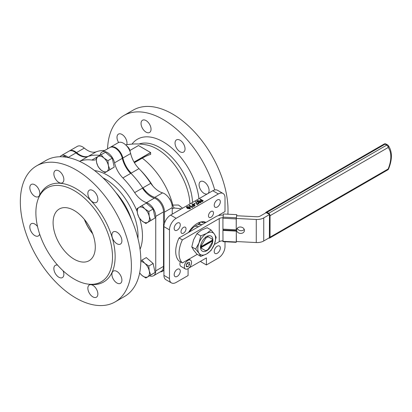 <?xml version="1.0" encoding="UTF-8"?>
<svg xmlns="http://www.w3.org/2000/svg" width="412" height="412" viewBox="0 0 412 412"><rect width="100%" height="100%" fill="white"/><g stroke="black" fill="none" stroke-linecap="round" stroke-linejoin="round"><path stroke-width="0.62" d="M202.467 222.104A17.278 9.976 120 0 1 202.843 222.774L201.689 222.109M205.207 222.835A17.278 9.976 120 0 0 196.967 223.608M205.985 222.387A18.061 10.429 120 0 0 197.25 223.438L197.25 223.438A18.061 10.429 120 0 0 188.516 232.471M69.257 151.029A10.604 6.123 60 0 1 69.525 150.859A10.604 6.123 60 0 1 74.83 151.384A10.604 6.123 60 0 1 76.529 152.589A19.632 11.335 -120 0 0 88.42 156.292A61.254 35.365 -120 0 0 87.004 156.859M69.525 150.859L77.302 146.368A10.604 6.123 60 0 1 82.601 146.893A10.604 6.123 60 0 1 84.3 148.099A19.632 11.335 -120 0 0 96.197 151.807A61.254 35.365 60 0 1 104.715 150.488M110.133 147.378A10.604 6.123 60 0 1 110.406 147.208A10.604 6.123 60 0 1 115.705 147.733A10.604 6.123 60 0 1 122.879 158.012A19.632 11.335 -120 0 0 131.196 173.128A61.254 35.365 -120 0 0 127.303 169.399M110.406 147.208L118.177 142.717A10.604 6.123 60 0 1 123.476 143.242A10.604 6.123 60 0 1 130.65 153.527A19.632 11.335 -120 0 0 138.968 168.637A61.254 35.365 60 0 1 150.761 183.309A19.632 11.335 -120 0 0 162.57 192.868A11.129 6.427 60 0 1 164.357 193.661A11.129 6.427 60 0 1 172.221 207.638L172.221 214.168M145.946 192.543A61.254 35.365 -120 0 0 142.99 187.795A19.632 11.335 -120 0 0 154.799 197.358A11.129 6.427 60 0 1 156.581 198.151A11.129 6.427 60 0 1 164.445 212.123L172.221 207.638M154.799 197.358L162.57 192.868M177.222 276.401A4.321 2.493 120 0 0 180.044 272.595A4.321 2.493 120 0 0 179.385 269.134A4.321 2.493 120 0 0 177.222 269.345A4.321 2.493 120 0 0 174.405 273.151A4.321 2.493 120 0 0 175.064 276.612A4.321 2.493 120 0 0 177.222 276.401M177.222 230.154A4.321 2.493 120 0 0 180.044 226.348A4.321 2.493 120 0 0 179.385 222.887A4.321 2.493 120 0 0 177.222 223.098A4.321 2.493 120 0 0 174.405 226.904A4.321 2.493 120 0 0 175.064 230.365A4.321 2.493 120 0 0 177.222 230.154M217.273 207.03A4.321 2.493 120 0 0 220.096 203.224A4.321 2.493 120 0 0 219.436 199.763A4.321 2.493 120 0 0 217.273 199.975A4.321 2.493 120 0 0 214.451 203.78A4.321 2.493 120 0 0 215.115 207.241A4.321 2.493 120 0 0 217.273 207.03M183.505 233.141A3.533 2.039 120 0 0 185.817 230.025A3.533 2.039 120 0 0 185.271 227.192A3.533 2.039 120 0 0 183.505 227.367A3.533 2.039 120 0 0 181.198 230.483A3.533 2.039 120 0 0 181.738 233.316A3.533 2.039 120 0 0 183.505 233.141M210.99 217.268A3.533 2.039 120 0 0 213.303 214.158A3.533 2.039 120 0 0 212.762 211.325A3.533 2.039 120 0 0 210.99 211.5A3.533 2.039 120 0 0 208.683 214.611A3.533 2.039 120 0 0 209.224 217.443A3.533 2.039 120 0 0 210.99 217.268M217.273 253.277A4.321 2.493 120 0 0 220.096 249.471A4.321 2.493 120 0 0 219.436 246.01A4.321 2.493 120 0 0 217.273 246.222A4.321 2.493 120 0 0 214.451 250.027A4.321 2.493 120 0 0 215.115 253.488A4.321 2.493 120 0 0 217.273 253.277M180.822 208.755L174.389 208.008L172.221 208.755M126.757 144.756A7.066 4.079 -120 0 0 122.004 134.461A7.066 4.079 -120 0 0 118.465 134.111A7.066 4.079 -120 0 0 118.605 142.506M146.044 120.582A7.066 4.079 -120 0 0 142.511 120.232A7.066 4.079 -120 0 0 141.424 125.897A7.066 4.079 -120 0 0 146.044 132.123A7.066 4.079 -120 0 0 149.577 132.473A7.066 4.079 -120 0 0 150.658 126.808A7.066 4.079 -120 0 0 146.044 120.582M180.044 140.209A7.066 4.079 -120 0 0 176.511 139.859A7.066 4.079 -120 0 0 175.424 145.524A7.066 4.079 -120 0 0 180.044 151.755A7.066 4.079 -120 0 0 183.577 152.1A7.066 4.079 -120 0 0 184.658 146.44A7.066 4.079 -120 0 0 180.044 140.209M207.828 193.609A7.066 4.079 -120 0 0 208.642 187.882A7.066 4.079 -120 0 0 204.084 181.852A7.066 4.079 -120 0 0 200.551 181.501A7.066 4.079 -120 0 0 199.47 187.166A7.066 4.079 -120 0 0 204.084 193.393A7.066 4.079 -120 0 0 207.396 193.856M125.732 144.942A55.131 55.131 0 0 1 146.842 144.988A46.489 26.842 60 0 1 157.116 149.02A46.489 26.842 60 0 1 189.947 203.935M107.563 148.845A78.532 45.341 60 0 1 123.78 115.551A78.532 45.341 60 0 1 163.044 119.439A78.532 45.341 60 0 1 214.729 189.953M123.78 115.551L133.22 110.097A78.532 45.341 60 0 1 172.484 113.99A78.532 45.341 60 0 1 227.898 214.204M172.02 205.114L178.499 205.022L182.537 208.209M134.049 162.081L150.576 152.538L150.689 154.361A54.446 31.436 120 0 0 142.274 158.146L134.405 162.689M128.22 170.65A61.254 35.365 60 0 1 144.844 191.322A61.254 35.365 60 0 0 128.22 170.65M142.99 187.795L150.761 183.309M190.416 208.127L190.071 208.812L187.409 208.493L186.507 207.334M199.944 199.176L200.217 199.017L203.27 200.778L201.782 201.957L201.468 201.458L202.683 200.757L201.741 200.217L200.531 201.236L200.217 201.056L201.432 200.036L199.944 199.176L201.154 200.196M202.405 200.917L201.741 200.536M218.906 215.486L218.906 215.105L225.014 211.577L225.014 197.791A9.425 5.438 120 0 0 223.062 193.48A9.425 5.438 120 0 0 218.35 193.944L176.151 218.308A9.425 5.438 120 0 0 169.487 229.85L169.487 278.584A9.425 5.438 120 0 0 171.438 282.9A9.425 5.438 120 0 0 176.151 282.431L188.088 275.54L188.088 268.639M223.062 193.48L217.51 190.272A9.425 5.438 120 0 0 212.798 190.741L170.594 215.105A9.425 5.438 120 0 0 163.93 226.646L163.93 275.376A9.425 5.438 120 0 0 165.882 279.691L171.438 282.9M200.907 202.071L200.567 202.75L197.904 202.431L197.003 201.277M198.965 203.585L197.085 204.671L195.556 201.617L195.921 201.556L197.235 203.904L198.651 203.085L198.965 203.585M195.087 203.837L193.913 204.512L193.599 204.331L194.773 203.332L195.087 203.837M191.796 203.878L192.069 203.719L195.128 205.48L193.64 206.659L193.326 206.16L194.536 205.459L193.599 204.918L192.383 205.938L192.069 205.758L193.285 204.738L191.796 203.878L193.007 204.898M194.263 205.619L193.599 205.238M192.713 207.195L192.152 207.519L189.098 205.758L189.098 205.439L189.371 205.279L192.11 206.86L192.579 206.587L192.713 207.195M164.445 212.123L164.445 223.386M87.215 156.812A61.254 35.365 60 0 1 99.9 155.396A61.254 35.365 60 0 0 87.215 156.812M200.86 261.11L200.86 261.754L206.412 264.957L218.35 258.067A9.425 5.438 120 0 0 225.014 246.525L225.014 241.756M188.938 267.996L206.412 257.907L206.412 264.957M163.93 269.443A10.388 5.995 60 0 1 162.292 271.379A10.388 5.995 60 0 1 160.247 271.868M142.274 158.146A55.131 31.827 60 0 1 172.813 204.888A3.141 2.024 -103.2 0 0 174.389 208.008M201.741 200.217L200.531 201.236M200.531 200.917L200.217 200.737M203.27 200.778L201.782 201.957M201.782 201.638L201.468 201.458M197.353 200.577L199.98 200.917L200.938 201.911L200.567 202.431L197.904 202.112L196.972 201.113L197.353 200.577M200.242 202.256L199.707 201.071L197.657 200.762L197.528 201.447L198.182 201.957L200.242 202.256L200.505 201.875M200.469 202.029L199.707 201.396L197.657 201.087L197.657 200.762L197.528 201.447M197.904 202.112L197.904 202.431M200.567 202.431L200.567 202.75M197.657 201.087L197.528 201.767M198.965 203.265L197.085 204.671M197.085 204.352L195.556 201.617M195.087 203.513L193.913 204.512M193.913 204.192L193.599 204.012M193.599 204.918L192.383 205.938M192.383 205.619L192.069 205.439M195.128 205.48L193.64 206.659M193.64 206.34L193.326 206.16M192.713 206.875L192.152 207.519M192.152 207.2L189.098 205.439M186.863 206.639L189.484 206.973L190.447 207.967L190.071 208.493L187.409 208.173L186.482 207.174L186.863 206.639M189.752 208.312L189.211 207.133L187.166 206.824L187.033 207.504L187.687 208.014L189.752 208.312L190.014 207.936M189.973 208.091L189.211 207.452L187.166 207.143L187.166 206.824L187.033 207.504M187.409 208.173L187.409 208.493M190.071 208.493L190.071 208.812M187.166 207.143L187.033 207.823M129.945 150.473L138.473 145.549L150.689 152.605L134.106 162.179M92.607 233.573A30.776 17.768 60 0 1 84.511 219.55M92.69 233.805A29.839 17.227 60 0 1 84.352 219.359M74.196 259.22A29.839 17.227 60 0 1 54.703 232.924A29.839 17.227 60 0 1 59.276 209.008A29.839 17.227 60 0 1 74.196 210.486A29.839 17.227 60 0 1 93.689 236.787A29.839 17.227 60 0 1 89.116 260.698A29.839 17.227 60 0 1 74.196 259.22M34.819 196.339A7.066 4.079 60 0 1 30.205 190.107A7.066 4.079 60 0 1 31.286 184.447A7.066 4.079 60 0 1 34.819 184.797A7.066 4.079 60 0 1 39.439 191.024A7.066 4.079 60 0 1 38.352 196.689A7.066 4.079 60 0 1 34.819 196.339M39.66 234.067A7.066 4.079 60 0 1 38.352 235.947A7.066 4.079 60 0 1 34.819 235.597A7.066 4.079 60 0 1 30.205 229.371A7.066 4.079 60 0 1 31.286 223.706A7.066 4.079 60 0 1 34.819 224.056A7.066 4.079 60 0 1 37.533 226.548M63.057 270.756A7.066 4.079 60 0 1 62.397 277.59A7.066 4.079 60 0 1 58.864 277.24A7.066 4.079 60 0 1 54.245 271.014A7.066 4.079 60 0 1 55.326 265.349A7.066 4.079 60 0 1 57.608 265.158M92.865 296.872A7.066 4.079 60 0 1 88.245 290.64A7.066 4.079 60 0 1 89.327 284.975A7.066 4.079 60 0 1 92.865 285.325A7.066 4.079 60 0 1 97.479 291.557A7.066 4.079 60 0 1 96.398 297.217A7.066 4.079 60 0 1 92.865 296.872M116.905 282.987A7.066 4.079 60 0 1 112.285 276.761A7.066 4.079 60 0 1 113.372 271.096A7.066 4.079 60 0 1 116.905 271.446A7.066 4.079 60 0 1 121.519 277.673A7.066 4.079 60 0 1 120.438 283.338A7.066 4.079 60 0 1 116.905 282.987M116.905 243.729A7.066 4.079 60 0 1 112.285 237.497A7.066 4.079 60 0 1 113.372 231.838A7.066 4.079 60 0 1 116.905 232.188A7.066 4.079 60 0 1 121.519 238.414A7.066 4.079 60 0 1 120.438 244.079A7.066 4.079 60 0 1 116.905 243.729M92.865 202.086A7.066 4.079 60 0 1 88.245 195.86A7.066 4.079 60 0 1 89.327 190.195A7.066 4.079 60 0 1 92.865 190.545A7.066 4.079 60 0 1 97.479 196.771A7.066 4.079 60 0 1 96.398 202.436A7.066 4.079 60 0 1 92.865 202.086M58.864 182.454A7.066 4.079 60 0 1 54.245 176.228A7.066 4.079 60 0 1 55.326 170.563A7.066 4.079 60 0 1 58.864 170.913A7.066 4.079 60 0 1 63.479 177.145A7.066 4.079 60 0 1 62.397 182.804A7.066 4.079 60 0 1 58.864 182.454M79.449 161.298A19.632 11.335 -120 0 0 80.093 161.102A61.254 35.365 60 0 1 91.886 160.047A19.632 11.335 -120 0 0 96.223 159.48M75.973 152.909L68.196 157.399A10.604 6.123 -120 0 0 61.197 155.664L68.974 151.178A10.604 6.123 -120 0 1 75.973 152.909A19.632 11.335 -120 0 0 79.119 155.144A19.632 11.335 -120 0 0 87.864 156.612L80.093 161.102M114.546 162.822A10.604 6.123 -120 0 0 102.073 152.013L109.85 147.527A10.604 6.123 -120 0 1 122.323 158.332L114.546 162.822A19.632 11.335 -120 0 0 122.869 177.938A61.254 35.365 60 0 1 134.662 192.615A19.632 11.335 -120 0 0 143.402 201.236A19.632 11.335 -120 0 0 146.554 202.637A10.604 6.123 -120 0 1 155.746 216.377L155.746 270.875A10.604 6.123 -120 0 1 153.552 275.731A10.604 6.123 -120 0 1 149.608 275.844M134.662 192.615L142.439 188.124A19.632 11.335 -120 0 0 151.178 196.745A19.632 11.335 -120 0 0 154.325 198.146L146.554 202.637M75.865 169.77A78.532 45.341 60 0 1 127.164 238.975A78.532 45.341 60 0 1 115.128 301.903A78.532 45.341 60 0 1 75.865 298.01A78.532 45.341 60 0 1 24.56 228.809A78.532 45.341 60 0 1 36.596 165.882A78.532 45.341 60 0 1 75.865 169.77M36.596 165.882L46.036 160.433A78.532 45.341 60 0 1 85.305 164.321A78.532 45.341 60 0 1 136.604 233.522A78.532 45.341 60 0 1 124.568 296.449L115.128 301.903M74.196 190.612A54.188 31.286 60 0 1 111.873 248.58A54.188 31.286 60 0 1 87.869 284.079A54.188 31.286 60 0 1 74.196 279.099A54.188 31.286 60 0 1 38.404 198.404A54.188 31.286 60 0 1 74.196 190.612M38.404 198.404L39.171 196.524A55.548 32.069 60 0 1 75.865 188.536A55.548 32.069 60 0 1 114.49 247.962A55.548 32.069 60 0 1 89.878 284.352L87.869 284.079M102.073 152.013A10.604 6.123 -120 0 0 100.204 154.541A19.632 11.335 -120 0 1 99.853 155.499M68.196 157.399A19.632 11.335 -120 0 0 68.464 157.621M61.197 155.664A10.604 6.123 -120 0 0 60.018 156.756M153.552 275.731L161.329 271.24A10.604 6.123 -120 0 0 163.523 266.389L163.523 211.886A10.604 6.123 -120 0 0 154.325 198.146M91.886 160.047L99.658 155.561A19.632 11.335 -120 0 0 99.735 155.571M122.323 158.332A19.632 11.335 -120 0 0 130.64 173.447L122.869 177.938M206.355 250.439A8.57 4.949 -60 0 1 205.706 250.779L201.571 248.39A7.782 4.491 -60 0 1 201.427 247.416L212.401 241.077A7.782 4.491 -60 0 1 212.252 242.23L208.251 249.157A7.782 4.491 -60 0 1 206.912 250.12L206.355 250.439L206.912 250.12A7.782 4.491 -60 0 1 205.573 250.702M200.608 247.833L205.706 250.779M201.427 246.453A7.782 4.491 -60 0 1 201.571 245.305L205.573 238.373A7.782 4.491 -60 0 1 208.251 236.828L212.252 239.14A7.782 4.491 -60 0 1 212.401 240.119L201.427 246.453L200.871 246.453A8.173 4.723 120 0 0 200.871 247.416L212.401 240.757A8.173 4.723 120 0 0 212.417 240.268A8.173 4.723 120 0 0 212.401 239.794L212.401 240.119A8.57 4.949 -60 0 0 212.417 239.949A8.57 4.949 -60 0 0 212.381 239.218L212.381 239.218M200.335 246.17L201.571 245.305M201.571 248.39L200.335 247.674M201.427 247.416L200.871 247.416M205.573 238.373L205.706 236.869M207.009 236.112L208.251 236.828M212.401 240.757L212.401 241.077M188.67 232.383L188.727 232.121M197.945 224.787L199.537 223.304L198.677 222.804M199.537 223.304L200.526 224.437M191.431 228.423L192.991 227.79M198.589 226.713L195.077 226.173A14.096 8.137 120 0 0 189.469 231.92M198.579 226.718L195.082 226.173A14.096 8.137 120 0 1 195.705 225.786A14.096 8.137 120 0 1 201.942 224.72M244.429 230.411A3.924 3.193 -171.4 0 0 240.757 227.022A3.924 3.193 -171.4 0 0 236.637 229.623A3.924 3.193 -171.4 0 0 236.606 230.014A3.924 3.193 -171.4 0 0 240.278 233.398A3.924 3.193 -171.4 0 0 244.398 230.802A3.924 3.193 -171.4 0 0 244.429 230.411M266.301 212.566L260.41 215.97A4.712 2.719 -0 0 1 256.666 216.753L236.704 215.749L236.292 218.458L236.225 229.808L222.928 229.139L222.928 218.236L223.474 213.983L236.771 214.652L236.225 218.911L222.928 218.236M236.225 229.808L236.225 218.911M237.219 228.325A3.924 3.193 -171.4 0 0 240.448 230.658A3.924 3.193 -171.4 0 0 244.228 229.391M269.494 237.657L263.742 240.974A9.425 5.438 180 0 1 256.259 242.55L236.292 241.54L236.292 230.643L236.39 241.545M222.928 240.865A4.712 2.719 -0 0 0 219.251 241.653L214.328 244.496M197.24 254.364L182.377 262.944A23.561 13.601 -60 0 1 182.377 239.861L179.045 237.935L215.919 216.65A9.425 5.438 180 0 1 223.309 215.069M179.045 237.935A23.561 13.601 120 0 0 179.045 261.023L182.377 262.944M269.494 214.575L263.742 217.891A9.425 5.438 180 0 1 256.259 219.467L236.292 218.458M222.938 217.783A4.712 2.719 -0 0 0 219.251 218.571L182.377 239.861M222.995 229.139L222.995 229.968L236.292 230.643M219.411 214.812L220.147 215.239M219.308 215.394L218.906 215.162M236.771 215.749L236.771 214.652M222.995 241.509L222.928 230.421L236.225 231.091M222.995 229.968L222.928 230.421M206.7 250.764A8.719 5.032 120 0 0 212.396 243.08A8.719 5.032 120 0 0 211.057 236.097A8.719 5.032 120 0 0 206.7 236.529A8.719 5.032 120 0 0 201.005 244.208A8.719 5.032 120 0 0 202.344 251.191A8.719 5.032 120 0 0 206.7 250.764M211.037 229.963L214.395 234.073A12.566 7.256 120 0 0 206.7 233.383A12.566 7.256 120 0 0 199.006 242.956A12.566 7.256 120 0 0 199.006 253.215A12.566 7.256 120 0 0 206.7 253.905A12.566 7.256 120 0 0 214.395 244.331A12.566 7.256 120 0 0 214.395 234.073L216.166 237.261L214.395 244.331L211.037 250.486L206.7 253.905L200.778 256.408L196.921 254.183L193.563 250.074L191.791 246.886L193.563 239.815L196.921 233.661L200.778 235.891L206.7 233.383L211.037 229.963L207.179 227.738L201.257 230.241L196.921 233.661M200.778 256.408L199.006 253.215L195.648 249.111L191.791 246.886M195.648 249.111L199.006 242.956L200.778 235.891M153.146 209.008L146.301 203.095L141.96 205.598L144.839 208.874L148.804 211.516L153.146 209.008L155.097 217.963L145.863 223.505L141.893 220.863L139.014 217.593L137.495 213.431L137.067 208.637L141.96 205.598M148.804 211.516L149.237 216.305L150.756 220.466L155.097 217.963M150.756 220.466L145.863 223.505M137.495 213.431A8.637 4.985 60 0 1 138.968 207.432A8.637 4.985 60 0 1 144.839 208.874A8.637 4.985 60 0 1 149.237 216.305A8.637 4.985 60 0 1 147.764 222.3A8.637 4.985 60 0 1 141.893 220.863A8.637 4.985 60 0 1 137.495 213.431M168.868 197.909A4.712 2.719 60 0 1 170.8 201.262M153.146 263.51L146.301 257.598L141.96 260.101L144.839 263.376L148.804 266.018L153.146 263.51L155.097 272.466L145.863 278.007L141.893 275.365L139.653 272.976M140.832 260.791L141.96 260.101M148.804 266.018L149.237 270.808L150.756 274.969L155.097 272.466M150.756 274.969L145.863 278.007M140.827 261.491A8.637 4.985 60 0 1 144.839 263.376A8.637 4.985 60 0 1 149.237 270.808A8.637 4.985 60 0 1 147.764 276.802A8.637 4.985 60 0 1 141.893 275.365A8.637 4.985 60 0 1 139.673 272.857M66.038 157.183L64.55 155.896L62.912 156.838M126.917 146.193A4.712 2.719 60 0 1 130.012 150.761A4.712 2.719 60 0 1 130.141 151.776M130.053 151.539A5.495 3.172 -120 0 0 129.991 151.209A5.495 3.172 -120 0 0 127.081 146.384M112.27 158.157L105.426 152.244L101.084 154.747L103.958 158.023L107.929 160.665L112.27 158.157L114.222 167.112L104.983 172.654L101.017 170.012L98.138 166.742L96.619 162.58L96.187 157.786L101.084 154.747M107.929 160.665L108.356 165.454L109.88 169.615L114.222 167.112M109.88 169.615L104.983 172.654M101.017 170.012A8.637 4.985 60 0 1 96.619 162.58A8.637 4.985 60 0 1 98.092 156.586A8.637 4.985 60 0 1 103.958 158.023A8.637 4.985 60 0 1 108.356 165.454A8.637 4.985 60 0 1 106.888 171.449A8.637 4.985 60 0 1 101.017 170.012M266.997 212.329L268.66 213.292L386.744 145.112L385.081 144.154L266.997 212.329A1.962 1.133 -120 0 0 266.013 212.232A1.962 1.133 -120 0 0 265.616 212.963M270.051 215.692L270.051 237.173L388.135 168.997A24.643 14.229 120 0 0 388.135 147.517L270.051 215.692A1.962 1.133 -120 0 0 268.66 213.292M266.162 212.649L269.494 214.41L269.355 237.734M268.809 238.054A1.962 1.133 -120 0 0 269.644 238.074A1.962 1.133 -120 0 0 270.051 237.173M186.286 264.767A2.354 1.36 120 0 0 186.559 264.458A2.354 1.36 120 0 0 187.233 263.222M180.358 261.774A5.104 2.946 120 0 0 180.956 266.409L185.395 268.974A5.104 2.946 120 0 0 187.949 268.722A5.104 2.946 120 0 0 191.281 264.226A5.104 2.946 120 0 0 190.504 260.137A5.104 2.946 120 0 0 187.949 260.389A5.104 2.946 120 0 0 184.612 264.885A5.104 2.946 120 0 0 185.395 268.974M187.949 262.336L186.286 264.406L186.286 266.631L187.949 266.775L189.613 264.705L189.613 262.485L187.949 262.336M186.286 265.817L187.949 266.775M186.286 264.803L187.393 263.026M187.393 263.423L189.613 264.705M140.456 170.192A55.131 31.827 60 0 1 152.862 186.033M139.065 144.025A46.489 26.842 60 0 1 159.712 147.522A46.489 26.842 60 0 1 192.538 202.436M132.015 144.102A51.201 29.561 60 0 1 163.044 141.754A51.201 29.561 60 0 1 198.929 198.744M131.196 173.128L138.968 168.637M212.798 190.741L218.35 193.944M170.594 215.105L176.151 218.308M88.42 156.292L96.197 151.807M163.93 275.376L169.487 278.584M163.93 226.646L169.487 229.85M122.879 158.012L130.65 153.527M76.529 152.589L84.3 148.099M199.707 201.071L199.707 201.396M189.211 207.133L189.211 207.452M102.949 177.835A46.489 26.842 60 0 1 105.153 179.019A46.489 26.842 60 0 1 137.953 238.466M94.575 170.573A49.631 28.655 60 0 1 107.377 175.172A49.631 28.655 60 0 1 137.191 211.541M115.849 192.528A46.489 26.842 60 0 1 131.675 219.946M139.678 218.509A49.631 28.655 60 0 1 140.054 249.342M163.523 211.886L155.746 216.377M163.523 266.389L155.746 270.875M256.259 242.55L256.259 219.467M263.742 240.974L263.742 217.891M219.251 241.653L219.251 218.571M222.928 241.319L236.225 241.993M222.995 217.145L236.292 217.814M387.728 169.898A1.962 1.962 0 0 0 388.562 168.951A1.962 0.355 22.6 0 1 388.135 168.997A1.962 1.133 60 0 1 387.728 169.898L269.644 238.074M384.097 144.056A1.962 1.133 60 0 1 385.081 144.154A1.962 1.133 120 0 1 386.065 144.056A1.962 1.962 0 0 0 384.097 144.056L266.013 212.232M388.135 147.517A1.962 1.566 -38.6 0 0 388.279 145.493A1.962 1.962 0 0 0 387.728 145.014A1.962 1.133 -60 0 0 386.744 145.112A1.962 1.133 60 0 1 388.135 147.517M180.796 208.74L181.208 208.977M162.292 271.379L163.93 270.437M196.972 201.432L196.972 201.113M200.938 202.23L200.938 201.911M186.482 207.493L186.482 207.174M190.447 208.292L190.447 207.967M150.658 152.558L138.473 145.524L129.94 150.452M212.417 240.268L212.417 239.949M236.256 242.323L222.954 241.653M163.93 251.15L163.523 251.387M122.997 158.522L122.446 158.841M388.562 168.951C392.435 159.243 392.342 151.42 388.279 145.493M386.065 144.056L387.728 145.014M188.871 259.194L190.504 260.137"/></g></svg>

